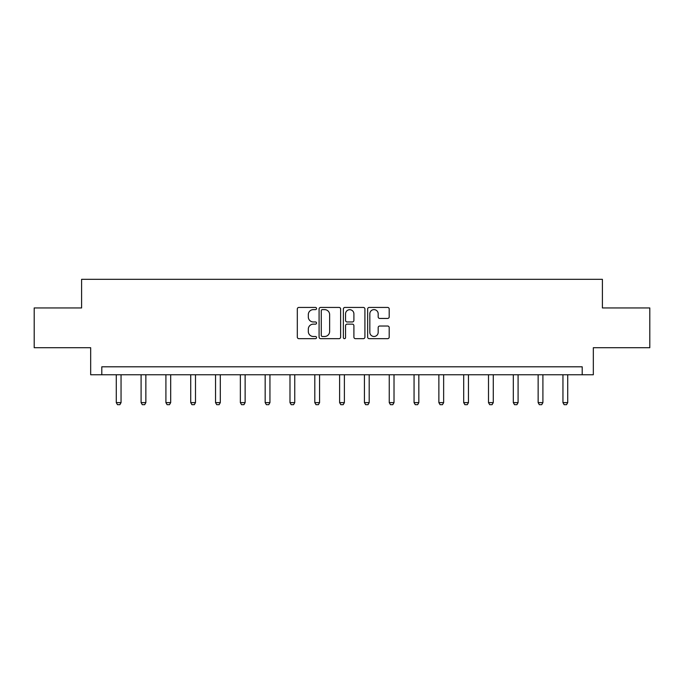 <?xml version="1.0" encoding="UTF-8"?>
<svg xmlns="http://www.w3.org/2000/svg" width="684" height="684" viewBox="0 0 684 684"><rect width="100%" height="100%" fill="white"/><g stroke="black" fill="none" stroke-linecap="round" stroke-linejoin="round"><path stroke-width="1.03" d="M316.547 308.535A1.094 1.094 0 0 0 315.461 307.441L298.865 307.441A1.565 1.565 0 0 0 297.309 309.006L297.309 337.109A1.565 1.565 0 0 0 298.865 338.666L315.461 338.666A1.094 1.094 0 0 0 316.547 337.58A1.094 1.094 0 0 0 315.461 336.485L313.306 336.485A4.993 4.993 0 0 1 308.313 331.483L308.313 329.141A4.993 4.993 0 0 1 313.306 324.148L315.461 324.148A1.094 1.094 0 0 0 316.547 323.053A1.094 1.094 0 0 0 315.461 321.959L313.306 321.959A4.993 4.993 0 0 1 308.313 316.966L308.313 314.623A4.993 4.993 0 0 1 313.306 309.63L315.461 309.63A1.094 1.094 0 0 0 316.547 308.535M387.631 318.445A1.565 1.565 0 0 0 389.196 316.889L389.196 309.006A1.565 1.565 0 0 0 387.631 307.441L369.206 307.441A1.565 1.565 0 0 0 367.641 309.006L367.641 337.109A1.565 1.565 0 0 0 369.206 338.666L387.631 338.666A1.565 1.565 0 0 0 389.196 337.109L389.196 327.585A1.565 1.565 0 0 0 387.631 326.02L379.748 326.02A1.565 1.565 0 0 0 378.184 327.585L378.184 332.304A4.181 4.181 0 0 1 374.011 336.485A4.181 4.181 0 0 1 369.83 332.304L369.83 313.802A4.181 4.181 0 0 1 374.011 309.63A4.181 4.181 0 0 1 378.184 313.802L378.184 316.889A1.565 1.565 0 0 0 379.748 318.445L387.631 318.445M582.195 374.755L593.327 374.755L593.327 347.711L649.8 347.711L649.8 307.945L602.399 307.945L602.399 279.311L81.601 279.311L81.601 307.945L34.2 307.945L34.2 347.711L90.673 347.711L90.673 374.755L582.195 374.755L582.195 366.795L101.805 366.795L101.805 374.755M340.632 309.006A1.565 1.565 0 0 0 339.076 307.441L320.651 307.441A1.565 1.565 0 0 0 319.086 309.006L319.086 337.109A1.565 1.565 0 0 0 320.651 338.666L339.076 338.666A1.565 1.565 0 0 0 340.632 337.109L340.632 309.006M344.924 307.441L363.349 307.441A1.565 1.565 0 0 1 364.914 309.006L364.914 337.109A1.565 1.565 0 0 1 363.349 338.666L355.466 338.666A1.565 1.565 0 0 1 353.902 337.109L353.902 325.712A1.565 1.565 0 0 0 352.346 324.148L347.113 324.148A1.565 1.565 0 0 0 345.548 325.712L345.548 337.58A1.094 1.094 0 0 1 344.462 338.666A1.094 1.094 0 0 1 343.368 337.58L343.368 309.006A1.565 1.565 0 0 1 344.924 307.441M322.369 309.63A1.094 1.094 0 0 0 321.275 310.724L321.275 335.391A1.094 1.094 0 0 0 322.369 336.485L324.626 336.485A4.993 4.993 0 0 0 329.628 331.483L329.628 314.623A4.993 4.993 0 0 0 324.626 309.63L322.369 309.63M353.902 313.879A4.181 4.181 0 0 0 349.729 309.707A4.181 4.181 0 0 0 345.548 313.879L345.548 320.403A1.565 1.565 0 0 0 347.113 321.959L352.346 321.959A1.565 1.565 0 0 0 353.902 320.403L353.902 313.879M116.28 374.755L116.28 402.619L121.051 402.619L121.051 374.755M121.051 402.619L119.862 404.689L117.477 404.689L116.28 402.619M141.092 374.755L141.092 402.619L145.863 402.619L145.863 374.755M145.863 402.619L144.675 404.689L142.289 404.689L141.092 402.619M165.913 374.755L165.913 402.619L170.684 402.619L170.684 374.755M170.684 402.619L169.487 404.689L167.101 404.689L165.913 402.619M190.725 374.755L190.725 402.619L195.496 402.619L195.496 374.755M195.496 402.619L194.307 404.689L191.922 404.689L190.725 402.619M215.537 374.755L215.537 402.619L220.308 402.619L220.308 374.755M220.308 402.619L219.119 404.689L216.734 404.689L215.537 402.619M240.358 374.755L240.358 402.619L245.128 402.619L245.128 374.755M245.128 402.619L243.931 404.689L241.546 404.689L240.358 402.619M265.17 374.755L265.17 402.619L269.941 402.619L269.941 374.755M269.941 402.619L268.752 404.689L266.358 404.689L265.17 402.619M289.982 374.755L289.982 402.619L294.753 402.619L294.753 374.755M294.753 402.619L293.564 404.689L291.179 404.689L289.982 402.619M314.802 374.755L314.802 402.619L319.573 402.619L319.573 374.755M319.573 402.619L318.376 404.689L315.991 404.689L314.802 402.619M339.615 374.755L339.615 402.619L344.385 402.619L344.385 374.755M344.385 402.619L343.197 404.689L340.803 404.689L339.615 402.619M364.427 374.755L364.427 402.619L369.198 402.619L369.198 374.755M369.198 402.619L368.009 404.689L365.624 404.689L364.427 402.619M389.247 374.755L389.247 402.619L394.018 402.619L394.018 374.755M394.018 402.619L392.821 404.689L390.436 404.689L389.247 402.619M414.059 374.755L414.059 402.619L418.83 402.619L418.83 374.755M418.83 402.619L417.642 404.689L415.248 404.689L414.059 402.619M438.871 374.755L438.871 402.619L443.642 402.619L443.642 374.755M443.642 402.619L442.454 404.689L440.069 404.689L438.871 402.619M463.692 374.755L463.692 402.619L468.463 402.619L468.463 374.755M468.463 402.619L467.266 404.689L464.881 404.689L463.692 402.619M488.504 374.755L488.504 402.619L493.275 402.619L493.275 374.755M493.275 402.619L492.078 404.689L489.693 404.689L488.504 402.619M513.316 374.755L513.316 402.619L518.087 402.619L518.087 374.755M518.087 402.619L516.899 404.689L514.513 404.689L513.316 402.619M538.137 374.755L538.137 402.619L542.908 402.619L542.908 374.755M542.908 402.619L541.711 404.689L539.325 404.689L538.137 402.619M562.949 374.755L562.949 402.619L567.72 402.619L567.72 374.755M567.72 402.619L566.523 404.689L564.138 404.689L562.949 402.619"/></g></svg>
